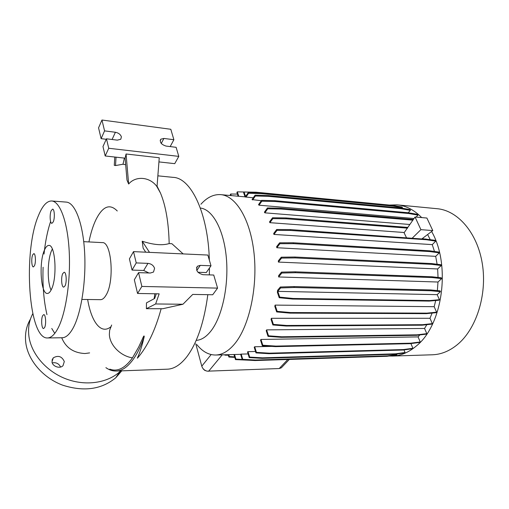 <?xml version="1.0" encoding="UTF-8"?>
<svg xmlns="http://www.w3.org/2000/svg" width="509" height="509" viewBox="0 0 509 509"><rect width="100%" height="100%" fill="white"/><g stroke="black" fill="none" stroke-linecap="round" stroke-linejoin="round"><path stroke-width="0.76" d="M61.729 337.766C65.75 347.66 73.487 352.915 84.933 353.539L89.609 352.902M53.26 221.873C54.997 218.183 54.495 208.906 52.586 209.142L51.199 210.656C49.494 214.397 49.99 223.546 51.905 223.336L53.26 221.873M65.037 285.88C67.01 282.26 66.291 271.914 64.109 272.258L62.772 273.549C60.832 277.227 61.544 287.432 63.733 287.121L65.037 285.88M44.614 327.541C46.383 324.316 45.683 314.244 43.729 314.619L42.667 315.663C40.924 318.939 41.623 328.884 43.583 328.534L44.614 327.541M34.472 265.73C36.037 262.421 35.528 253.348 33.804 253.635L32.684 254.863C31.144 258.222 31.647 267.174 33.378 266.92L34.472 265.73M64.312 361.549L63.008 365.678C59.928 369.038 52.51 366.518 51.982 361.905L53.254 357.859C58.198 355.085 61.882 356.313 64.312 361.549M117.261 210.981C109.842 203.39 102.773 206.209 96.055 219.43L96.029 219.494C93.071 225.633 90.71 233.116 88.935 241.934M156.276 293.788L154.679 298.452L146.465 302.874L146.388 308.696L161.149 308.715C155.27 330.252 147.381 346.731 137.475 358.139L137.341 358.145C139.892 352.61 142.183 345.446 144.212 336.653C144.206 334.445 142.819 338.04 142.03 339.757L138.594 347.17L132.48 357.852C125.004 368.261 117.433 372.022 109.766 369.14M154.819 293.763L154.163 298.732M157.058 186.154L160.494 193.083C165.762 205.712 168.651 222.541 169.173 243.576C162.371 245.656 153.387 244.874 142.208 241.215L143.131 248.169L145.727 252.184M125.099 158.172L126.983 180.084L128.65 184.016C135.718 175.643 149.563 176.782 156.657 186.199L157.02 186.65L159.26 157.752L126.067 153.992L125.099 158.172L105.191 155.977L102.971 146.547L106.464 138.804L117.35 140.134L120.786 139.256L121.384 136.813C120.487 134.401 118.489 132.887 115.397 132.264L104.568 130.883L101.959 120.022L170.808 129.286L173.881 139.714L163.898 138.442L160.831 139.192C159.489 142.253 161.238 144.55 166.093 146.083L176.114 147.311L178.786 156.384L108.735 148.265L106.464 138.804M125.666 164.719L122.993 164.229L115.53 165.552L114.277 165.323L114.767 157.033M167.207 369.197L167.467 369.184C174.091 368.904 180.536 364.781 186.797 356.815C197.117 343.06 204.122 322.343 207.825 294.673M209.345 274.892L209.466 267.995M209.352 260.163C208.117 212.934 190.856 177.666 173.022 177.355L157.86 175.834M183.157 253.915L171.896 243.722L169.173 243.576M161.149 308.715L162.772 308.728L182.947 304.242L192.733 294.418L212.711 294.762L217.585 288.113L141.865 286.44L138.563 272.646L150.359 273.021L153.502 272.06L154.583 268.364C153.527 265.443 151.319 263.777 147.96 263.363L136.227 262.918L133.517 251.624L207.85 255.054L211.006 265.787L200.292 265.374L197.53 266.182C195.418 270.171 197.225 273.009 202.964 274.688L213.729 275.032L217.585 288.113M196.188 340.381C201.322 340.076 206.247 336.945 210.961 330.99C222.185 316.744 228.955 285.524 226.32 257.478C223.737 229.387 212.476 209.314 200.355 208.035M196.843 344.625C202.499 351.63 208.817 355.097 215.797 355.021C222.229 354.792 228.433 351.172 234.407 344.167C248.863 327.185 257.688 288.635 254.125 254.106C250.625 219.519 235.852 195.481 220.442 194.616C213.475 194.26 206.959 197.473 200.909 204.249M432.166 354.792L432.516 354.779C441.055 354.455 449.218 351.172 457.006 344.93C476.125 329.571 487.374 295.042 482.328 263.821C477.372 232.549 457.534 210.198 436.747 208.671L397.72 204.917M389.118 356.007L392.56 356.058C400.863 355.746 408.822 352.362 416.426 345.904C442.671 325.181 451.101 265.144 431.613 231.474M100.458 299.661L100.559 299.667C102.506 299.636 104.351 298.096 106.101 295.048C114.722 281.35 111.56 241.272 102.207 242.615L83.737 241.667M110.682 326.918C100.935 334.788 91.334 321.796 87.656 299.502M50.614 221.517C47.509 230.762 45.314 241.61 44.029 254.061M43.1 267.244C42.457 285.015 43.742 300.813 46.962 314.626M51.753 328.483L54.775 333.376M62.053 337.76L62.225 337.76C65.979 337.645 69.612 334.394 73.131 328.012C81.281 313.15 86.352 280.376 84.57 251.389C82.833 222.35 74.785 202.34 66.151 202.092L51.848 200.991M38.512 215.434C22.829 251.363 28.339 339.458 47.591 337.951C51.193 337.836 54.686 334.559 58.071 328.108C65.909 313.105 70.827 279.982 69.167 250.702C67.538 221.364 59.833 201.182 51.562 200.972C46.764 201.017 42.419 205.84 38.512 215.434M51.371 289.487C57.479 277.857 55.398 244.263 48.794 245.433C47.254 245.453 45.829 246.96 44.506 249.964C38.716 262.154 40.739 294.291 47.401 293.451C48.794 293.426 50.111 292.102 51.371 289.487M52.332 249.035L51.727 250.282C47.369 259.514 46.993 281.903 51.078 290.079M148.914 272.977L143.703 270.47L132.06 270.082L129.413 258.852L133.517 251.624M120.722 370.883L119.78 371.761C107.361 383.01 85.843 386.312 66.316 379.014C46.796 371.735 31.628 354.48 29.007 336.92C27.804 328.464 29.064 320.721 32.792 313.678M121.772 370.845L115.759 377.786C101.571 389.461 83.902 391.936 62.741 385.205C43.424 378.047 28.447 360.97 25.889 343.53C24.655 334.534 26.182 326.371 30.47 319.035M241.196 354.111L240.63 354.207L242.303 359.831L242.742 359.329L241.196 354.111L248.099 353.927M248.023 351.674L247.501 351.948L249.213 357.611L249.664 357.095L248.023 351.674L255.524 351.484M254.697 346.763L254.207 347.214L255.957 352.902L256.428 352.374L254.697 346.763L271.806 346.394M260.971 339.446L260.525 340.076L262.313 345.764L262.79 345.223L260.971 339.446L418.08 336.894L419.81 334.928M266.614 329.877L266.207 330.685L268.027 336.366L268.517 335.806L266.614 329.877L424.557 328.458L426.816 324.678M271.392 318.303L271.036 319.315L272.881 324.965L273.378 324.392L271.392 318.303L429.99 318.284L432.09 313.086M275.095 305.101L274.809 306.342L276.661 311.928L277.17 311.343L275.095 305.101L434.171 306.692L435.717 300.514M277.609 290.276L277.36 292.23L279.212 297.727L279.721 297.122L277.78 291.364L437.161 294.654L440.431 291.663L440.056 290.849L430.614 289.939L293.928 286.573L280.325 287.006L277.609 290.276M437.358 290.588L437.994 282.024L441.653 278.608L441.284 277.799L431.836 276.762L295.105 271.812L281.49 272.111L278.646 275.611L278.608 276.96L437.994 282.024M438.052 277.443L437.638 268.962L441.258 265.513L440.889 264.712L431.447 263.547L294.851 257.02L281.254 257.191L278.321 260.875L278.398 262.078L437.638 268.962M437.104 264.241L435.691 256.345L439.267 252.865L438.898 252.076L429.475 250.784L293.184 242.768L279.626 242.806L276.635 246.661L276.813 247.724L435.691 256.345M434.476 251.465L432.249 244.625L435.768 241.126L435.399 240.343L422.171 238.683M412.093 238.301L420.905 229.661L432.79 230.577L421.796 238.963L290.181 229.584L276.686 229.508L273.664 233.497L273.925 234.433L432.249 244.625M430.169 239.567L427.636 234.509M407.817 227.408L285.982 217.935L272.57 217.757L269.528 221.873L269.878 222.675L404.273 232.511M413.34 219.468L280.771 208.206L267.454 207.946L264.413 212.17L264.839 212.838L409.847 224.494M416.095 217.095L417.972 215.103L417.628 214.359L408.32 212.749L274.758 200.68L261.556 200.361L258.515 204.675L259.017 205.197L414.008 218.507M408.186 212.737L410.4 210.344L410.063 209.613L400.793 207.977L268.179 195.532L255.104 195.17L252.057 199.585L261.308 200.711M388.31 204.962L256.046 192.211L244.066 192.014L243.626 192.663L245.071 196.945L253.291 197.797M420.905 229.661L415.058 217.006L404.089 232.778L406.417 237.595M195.78 343.779L201.78 366.168C202.652 368.783 204.459 370.457 207.208 371.176L279.206 368.541L281.312 367.842L282.043 367.072M415.058 217.006L426.892 218.037L432.79 230.577M52.236 362.866C56.136 362.217 58.923 363.598 60.59 367.021M158.935 161.907L174.746 163.656L178.786 156.384M170.184 146.586L173.881 139.714M106.247 139.281L101.113 138.658L98.561 127.835L101.959 120.022M101.113 138.658L104.568 130.883M105.191 155.977L108.735 148.265M124.412 158.095L122.993 164.229M128.65 184.016L126.067 153.992M115.53 165.552L116.033 157.173M146.388 308.696L155.633 303.968L159.158 293.839L137.564 293.47L134.338 279.759L138.563 272.646M137.564 293.47L141.865 286.44M155.633 303.968L182.947 304.242M211.006 265.787L206.285 272.557L197.963 272.277M132.06 270.082L136.227 262.918M149.506 252.362L142.208 241.215M421.668 217.578C414.071 209.848 405.832 205.598 396.937 204.841L389.455 205.07M402.046 208.2L402.447 207.755L402.123 207.036L392.897 205.394L261.276 192.841L248.335 192.459L245.586 196.512L244.066 192.014M437.161 294.654L439.445 299.712L429.736 300.558L293.082 298.465L279.721 297.122M279.212 297.727L292.567 299.063L429.157 301.093L438.86 300.24L439.445 299.712M434.171 306.692L436.614 312.176L426.917 313.137L290.493 312.545L277.17 311.343M276.661 311.928L289.984 313.13L426.338 313.659L436.035 312.691L436.614 312.176M429.99 318.284L432.338 323.622L422.661 324.691L286.65 325.467L273.378 324.392M272.881 324.965L286.141 326.034L422.088 325.2L431.766 324.125L432.338 323.622M424.557 328.458L426.809 333.662L417.151 334.82L281.712 336.773L268.517 335.806M268.027 336.366L281.216 337.327L416.591 335.316L426.243 334.152L426.809 333.662M418.08 336.894L420.237 341.972L410.617 343.193L275.891 346.095L262.79 345.223M262.313 345.764L275.407 346.635L410.069 343.677L419.69 342.449L420.237 341.972M410.916 343.569L412.894 348.309L403.313 349.575L269.426 353.17L256.428 352.374M255.957 352.902L268.949 353.691L402.778 350.046L412.354 348.773L412.894 348.309M403.961 349.887L405.043 352.521L395.506 353.812L262.549 357.84L249.664 357.095M249.213 357.611L262.084 358.349L394.984 354.277L404.521 352.979L405.043 352.521M396.753 354.035L396.963 354.557L387.47 355.848L255.505 360.041L242.742 359.329M242.303 359.831L255.054 360.544L386.961 356.3L396.447 355.008L396.963 354.557M205.871 370.756L204.796 370.412L203.186 368.923M407.524 228.14L286.293 218.794L285.982 217.935M286.293 218.794L272.875 218.622L269.878 222.675M272.875 218.622L272.57 217.757M435.768 241.126L426.357 239.733L290.499 230.456L276.998 230.386L273.925 234.433M290.499 230.456L290.181 229.584M426.357 239.733L425.995 238.944M276.998 230.386L276.686 229.508M234.655 356.854L229.304 356.542L228.764 354.671M234.808 357.375L228.885 357.038L229.304 356.542M224.813 354.773L224.921 355.161L225.252 354.767M228.885 357.038L228.21 354.684M228.369 355.237L224.921 355.161M402.447 207.755L393.222 206.126L261.556 193.636L248.608 193.267L245.981 197.136M393.222 206.126L392.897 205.394M261.556 193.636L261.276 192.841M248.608 193.267L248.335 192.459M412.856 220.162L281.07 209.046L267.753 208.798L264.839 212.838M281.07 209.046L280.771 208.206M267.753 208.798L267.454 207.946M441.258 265.513L431.823 264.356L295.175 257.923L281.572 258.101L278.398 262.078M431.823 264.356L431.447 263.547M295.175 257.923L294.851 257.02M281.572 258.101L281.254 257.191M426.338 313.659L426.917 313.137M289.984 313.13L290.493 312.545M402.778 350.046L403.313 349.575M268.949 353.691L269.426 353.17M440.431 291.663L430.983 290.766L430.614 289.939M430.983 290.766L294.253 287.496L293.928 286.573M294.253 287.496L280.637 287.935L280.325 287.006M280.637 287.935L277.78 291.364M429.157 301.093L429.736 300.558M292.567 299.063L293.082 298.465M416.591 335.316L417.151 334.82M281.216 337.327L281.712 336.773M386.961 356.3L387.47 355.848M255.054 360.544L255.505 360.041M249.938 192.109L237.315 191.842L238.791 196.289M237.315 191.842L236.889 192.485L238.129 196.226M441.653 278.608L432.205 277.577L295.424 272.722L281.808 273.034L278.608 276.96M432.205 277.577L431.836 276.762M295.424 272.722L295.105 271.812M281.808 273.034L281.49 272.111M422.088 325.2L422.661 324.691M286.141 326.034L286.65 325.467M394.984 354.277L395.506 353.812M262.084 358.349L262.549 357.84M237.429 194.107L230.685 194.005L231.207 195.596M230.685 194.005L230.272 194.635L230.564 195.539M410.4 210.344L401.13 208.715L268.472 196.347L255.391 195.99L252.655 199.942M401.13 208.715L400.793 207.977M268.472 196.347L268.179 195.532M255.391 195.99L255.104 195.17M417.972 215.103L408.663 213.5L275.051 201.507L261.849 201.195L259.017 205.197M408.663 213.5L408.32 212.749M275.051 201.507L274.758 200.68M261.849 201.195L261.556 200.361M439.267 252.865L429.844 251.58L293.502 243.658L279.937 243.703L276.813 247.724M429.844 251.58L429.475 250.784M293.502 243.658L293.184 242.768M279.937 243.703L279.626 242.806M249.843 360.251L235.463 359.602L233.975 354.525M242.195 359.462L235.89 359.106L234.547 354.512M235.463 359.602L235.89 359.106M410.069 343.677L410.617 343.193M275.407 346.635L275.891 346.095M111.656 325.022L109.645 330.322L109.365 334.298C109.543 344.937 120.455 356.103 132.48 357.852M167.467 369.184L116.421 371.042C122.408 370.781 128.255 366.531 133.962 358.291C137.748 352.692 141.165 345.484 144.212 336.653M143.703 270.47L147.96 263.363M112.082 139.491L115.397 132.264M201.78 366.168L211.146 354.569M208.582 371.29L222.204 354.849M279.206 368.541L287.82 359.488M161.27 143.455L163.898 138.442M196.792 270.508L200.292 265.374M160.494 193.083L156.657 186.199M432.516 354.779L392.56 356.058M100.559 299.667L81.955 299.432M62.225 337.76L47.591 337.951M240.674 354.347L215.797 355.021M245.039 196.856L221.021 194.667M281.312 367.842L289.322 359.443M119.78 371.761L115.759 377.786M160.182 140.439L160.831 139.192M196.531 267.658L197.53 266.182M105.897 367.651C109.225 370.037 112.737 371.169 116.421 371.042M53.254 357.859L51.994 360.226"/></g></svg>

